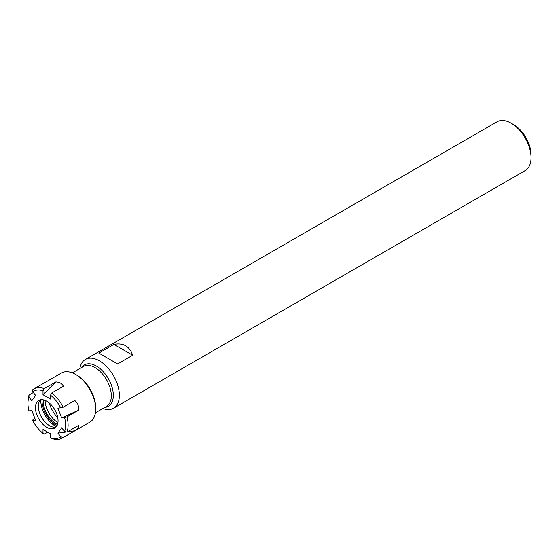 <?xml version="1.0" encoding="UTF-8"?>
<svg xmlns="http://www.w3.org/2000/svg" width="559" height="559" viewBox="0 0 559 559"><rect width="100%" height="100%" fill="white"/><g stroke="black" fill="none" stroke-linecap="round" stroke-linejoin="round"><path stroke-width="0.84" d="M113.896 344.393C123.266 342.611 129.527 346.224 132.672 355.231L113.896 344.393L98.845 353.085L117.621 363.923L132.672 355.231M531.05 157.659L531.05 154.766A24.617 14.213 -120 0 0 513.644 124.622L511.136 123.169A28.16 16.26 60 0 1 531.05 157.659A28.16 16.26 60 0 1 525.215 170.551L113.533 408.238A28.16 16.26 -120 0 0 113.533 375.718A28.16 16.26 -120 0 0 85.366 359.458A28.16 16.26 -120 0 0 79.839 368.542M85.366 359.458L497.056 121.778A28.16 16.26 60 0 1 511.136 123.169M102.898 408.489A28.16 16.26 -120 0 0 113.533 408.238M45.09 400.405A18.517 10.691 -120 0 0 57.926 422.653M55.809 381.937C59.617 382.09 62.126 383.537 63.335 386.283L51.784 392.949L50.527 395.15L50.527 399.056L43.001 394.71L55.809 381.937L44.259 388.603L43.001 390.804L43.001 394.71M43.001 390.804A26.608 15.366 -120 0 0 32.681 391.726L35.608 395.374L31.849 400.726L28.921 397.079A26.608 15.366 -120 0 0 27.95 403.402A26.608 15.366 -120 0 0 28.921 410.844L31.849 410.579L35.608 420.277L32.681 420.543A26.608 15.366 -120 0 0 43.001 433.379L43.001 429.473L50.527 433.819L50.527 437.725A26.608 15.366 -120 0 0 60.847 436.803L57.919 433.162L66.451 431.96M64.613 431.45A26.608 15.366 -120 0 0 64.613 417.692L61.686 417.95L57.919 408.252L63.209 407.169L74.766 400.496C77.729 402.948 78.98 406.176 78.526 410.194L66.975 416.867A28.383 16.386 -120 0 1 66.975 432.107L64.613 431.45L61.686 427.81L57.919 433.162M60.847 407.993A26.608 15.366 -120 0 0 50.527 395.15M52.413 406.239A15.966 9.217 60 0 1 54.747 428.096A15.966 9.217 60 0 1 38.781 418.873A15.966 9.217 60 0 1 38.781 400.44A15.966 9.217 60 0 1 52.413 406.239M44.259 388.603A28.383 16.386 -120 0 0 33.826 388.959A28.383 16.386 -120 0 0 32.827 389.63L32.681 391.726M33.826 388.959L61.427 373.028A28.383 16.386 60 0 1 75.619 374.432A28.383 16.386 60 0 1 85.653 383.334A28.383 16.386 60 0 1 95.687 409.195A28.383 16.386 60 0 1 89.81 422.192L62.21 438.123A28.383 16.386 -120 0 0 63.209 437.459L74.766 430.786C77.729 428.76 78.98 426.978 78.526 425.434L66.975 432.107M75.619 374.432L76.869 375.159A26.608 15.366 60 0 1 95.687 407.749L95.687 409.195M63.209 407.169A28.383 16.386 -120 0 0 58.052 399.266A28.383 16.386 -120 0 0 51.784 392.949M50.527 437.725L51.784 438.48A28.383 16.386 -120 0 0 62.21 438.123M43.001 433.379L44.259 434.133L47.662 432.17M32.681 420.543L32.827 419.914L34.986 418.67M33.323 392.523L29.068 394.982A28.383 16.386 -120 0 0 27.95 401.956L27.95 403.402M43.26 399.853A18.517 10.691 -120 0 0 57.493 424.512M66.975 416.867L64.613 417.692M63.209 437.459L60.847 436.803M56.019 427.076A15.966 9.217 60 0 1 53.587 427.16A15.966 9.217 60 0 1 41.576 417.266A15.966 9.217 60 0 1 39.011 401.914A15.966 9.217 60 0 1 40.304 399.846M57.801 417.88A23.597 13.619 60 0 1 56.11 415.924A23.597 13.619 60 0 1 49.15 402.906M29.068 394.982L28.921 397.079M67.478 431.814L74.766 430.786M61.686 417.95L78.526 410.194M72.356 372.86L83.48 366.438A23.059 13.311 60 0 1 95.009 367.584A23.059 13.311 60 0 1 110.081 387.904A23.059 13.311 60 0 1 106.545 406.386L95.421 412.808M104.84 407.371A23.89 13.793 -120 0 0 112.757 389.993A23.89 13.793 -120 0 0 96.434 366.082A23.89 13.793 -120 0 0 81.775 367.424M57.004 425.672A20.243 11.683 60 0 1 42.002 399.699M56.361 426.671A20.858 12.039 60 0 1 40.821 399.755"/></g></svg>

